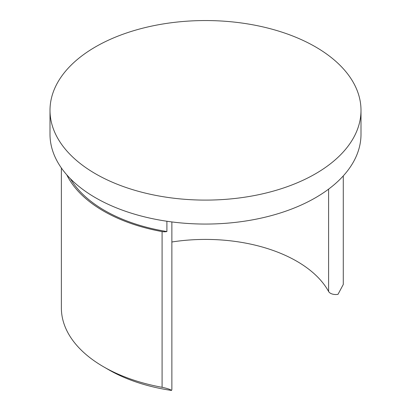 <?xml version="1.0" encoding="UTF-8"?>
<svg xmlns="http://www.w3.org/2000/svg" width="411" height="411" viewBox="0 0 411 411"><rect width="100%" height="100%" fill="white"/><g stroke="black" fill="none" stroke-linecap="round" stroke-linejoin="round"><path stroke-width="0.62" d="M50.003 110.328L50.003 134.279A155.497 89.778 0 0 0 95.547 197.763A155.497 89.778 0 0 0 265.008 217.224A155.497 89.778 0 0 0 360.997 134.279L360.997 110.328A155.497 89.778 0 0 0 205.5 20.55A155.497 89.778 0 0 0 50.003 110.328A155.497 89.778 0 0 0 95.547 173.807A155.497 89.778 0 0 0 265.008 193.268A155.497 89.778 0 0 0 360.997 110.328M343.283 175.893L343.283 284.474L338.006 294.333A7.516 4.341 180 0 1 328.6 291.497A129.09 74.53 0 0 0 171.87 241.992M162.088 387.306C167.287 388.4 170.431 389.448 171.531 390.45A136.796 78.979 180 0 1 108.771 369.792L103.582 366.797A144.127 83.212 0 0 0 162.088 387.306L162.088 231.593A144.127 83.212 180 0 1 66.798 174.865M171.87 221.93L171.87 389.155A7.516 4.341 180 0 1 171.531 390.45M166.902 221.246L166.902 231.542A7.516 4.341 180 0 1 162.088 231.593M61.373 167.976L61.373 307.957A144.127 83.212 0 0 0 103.582 366.797M70.435 178.764A142.663 82.364 0 0 0 166.902 231.542M328.6 291.497L328.6 189.132"/></g></svg>
